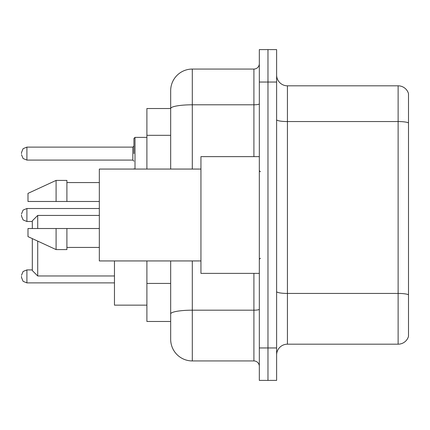 <?xml version="1.0" encoding="UTF-8"?>
<svg xmlns="http://www.w3.org/2000/svg" width="430" height="430" viewBox="0 0 430 430"><rect width="100%" height="100%" fill="white"/><g stroke="black" fill="none" stroke-linecap="round" stroke-linejoin="round"><path stroke-width="0.64" d="M170.678 108.521L146.899 108.521L146.899 169.06M192.301 260.94L192.301 360.937A21.618 21.618 0 0 1 170.678 339.313L170.678 321.479L146.899 321.479L146.899 260.94M170.678 339.313L170.678 260.94M259.322 347.961L259.322 380.394L267.971 380.394L267.971 347.961L267.971 380.394L276.619 380.394L276.619 347.961L267.971 347.961L267.971 82.039L267.971 347.961L259.322 347.961L259.322 82.039L267.971 82.039L267.971 49.606L267.971 82.039L276.619 82.039L276.619 347.961M276.619 82.039L276.619 49.606L259.322 49.606L259.322 82.039M192.301 360.937L253.915 360.937L253.915 273.373M170.678 129.376L170.678 90.687A21.618 21.618 0 0 1 192.301 69.063L253.915 69.063A5.407 5.407 0 0 0 259.322 63.661M170.678 317.695L170.678 289.363M170.678 169.06L170.678 108.548A21.618 3.752 180 0 1 192.301 104.796L253.915 104.796L253.915 69.063M170.678 90.687L170.678 102.576M259.322 366.338A5.407 5.407 0 0 0 253.915 360.937M408.5 294.932L408.5 336.394A10.809 10.809 0 0 1 398.121 344.183L287.428 344.183A10.809 10.809 0 0 0 276.619 354.992M408.5 93.606A10.809 10.809 0 0 0 398.121 85.817A10.809 10.809 0 0 1 408.5 93.606L408.5 336.394M408.5 122.905A10.809 1.876 180 0 0 398.121 121.55L398.121 85.817L287.428 85.817A10.809 10.809 0 0 1 276.619 75.008A10.809 10.809 0 0 0 287.428 85.817L287.428 344.183M32.309 238.618L32.309 270.561L37.716 275.969L114.466 275.969M37.716 241.112L37.716 275.969M114.466 260.94L114.466 305.155L146.899 305.155M32.309 228.513L32.309 220.837L37.716 215.43L37.716 228.513M259.322 156.627L200.944 156.627L200.944 273.373L259.322 273.373M200.944 169.06L99.33 169.06L99.33 260.94L200.944 260.94M56.093 201.487L27.988 201.487L27.988 193.382L56.093 180.406L56.093 201.487L99.33 201.487M56.093 180.406L66.903 180.406L66.903 201.487M99.33 228.513L66.903 228.513L66.903 249.594L56.093 249.594L56.093 228.513L27.988 228.513L27.988 236.618L56.093 249.594M27.988 228.513L35.142 228.513M66.903 228.513L56.093 228.513M21.5 276.399L21.5 277.484L21.5 276.399M21.5 215L21.5 216.08L21.5 215M133.923 153.601L133.923 138.465L133.923 153.601M21.5 153.601L21.5 152.516L21.5 153.601M170.678 135.321L146.899 135.321M170.678 283.418L146.899 283.418M259.322 309.251A5.407 0.941 0 0 1 253.915 310.186L192.301 310.186A21.618 3.752 180 0 0 170.678 313.943M192.301 69.063L192.301 169.06M253.915 156.627L253.915 104.796A5.407 0.941 0 0 0 259.322 103.856M408.5 294.781A10.809 1.876 180 0 0 398.121 293.432L398.121 121.55L287.428 121.55A10.809 1.876 0 0 1 276.619 119.674M398.121 344.183L398.121 293.432L287.428 293.432A10.809 1.876 0 0 1 276.619 291.556M21.5 275.318L23.113 271.47L26.907 269.916L23.113 271.47L21.5 275.318L23.113 271.47L26.907 269.916L23.113 271.47L21.5 275.318L23.113 271.47L26.907 269.916L23.113 271.47L21.5 275.318L23.113 271.47L26.907 269.916L23.113 271.47L21.5 275.318L23.113 271.47L26.907 269.916L23.113 271.47L21.5 275.318L23.113 271.47L26.907 269.916L23.113 271.47L21.5 275.318L23.113 271.47L26.907 269.916L23.113 271.47L21.5 275.318L23.113 271.47L26.907 269.916L26.907 282.886L23.113 281.333L21.5 277.484L23.113 281.333L26.907 282.886L23.113 281.333L21.5 277.484L23.113 281.333L26.907 282.886L23.113 281.333L21.5 277.484L23.113 281.333L26.907 282.886L23.113 281.333L21.5 277.484L23.113 281.333L26.907 282.886L23.113 281.333L21.5 277.484L23.113 281.333L26.907 282.886L23.113 281.333L21.5 277.484L23.113 281.333L26.907 282.886L23.113 281.333L21.5 277.484L23.113 281.333L26.907 282.886L114.466 282.886M99.33 208.512L26.907 208.512L26.907 221.488L23.113 219.934L21.5 216.08M146.899 137.385L135.004 137.385L135.004 169.06M132.843 147.114L26.907 147.114L26.907 160.084L132.843 160.084L132.843 147.114L133.923 146.033M37.716 215.43L99.33 215.43M260.403 171.758L259.322 170.678M66.903 182.567L99.33 182.567M66.903 247.433L99.33 247.433M260.403 258.242L259.322 259.322M26.907 269.916L32.309 269.916M26.907 282.886L23.113 281.333L21.5 277.484M26.907 221.488L32.309 221.488M26.907 208.512L23.113 210.066L21.5 213.92M133.972 169.06L133.923 168.732M26.907 160.084L23.113 158.53L21.5 154.682M26.907 147.114L23.113 148.667L21.5 152.516M132.843 160.084L133.923 161.164M135.004 137.385L133.923 138.465"/></g></svg>
